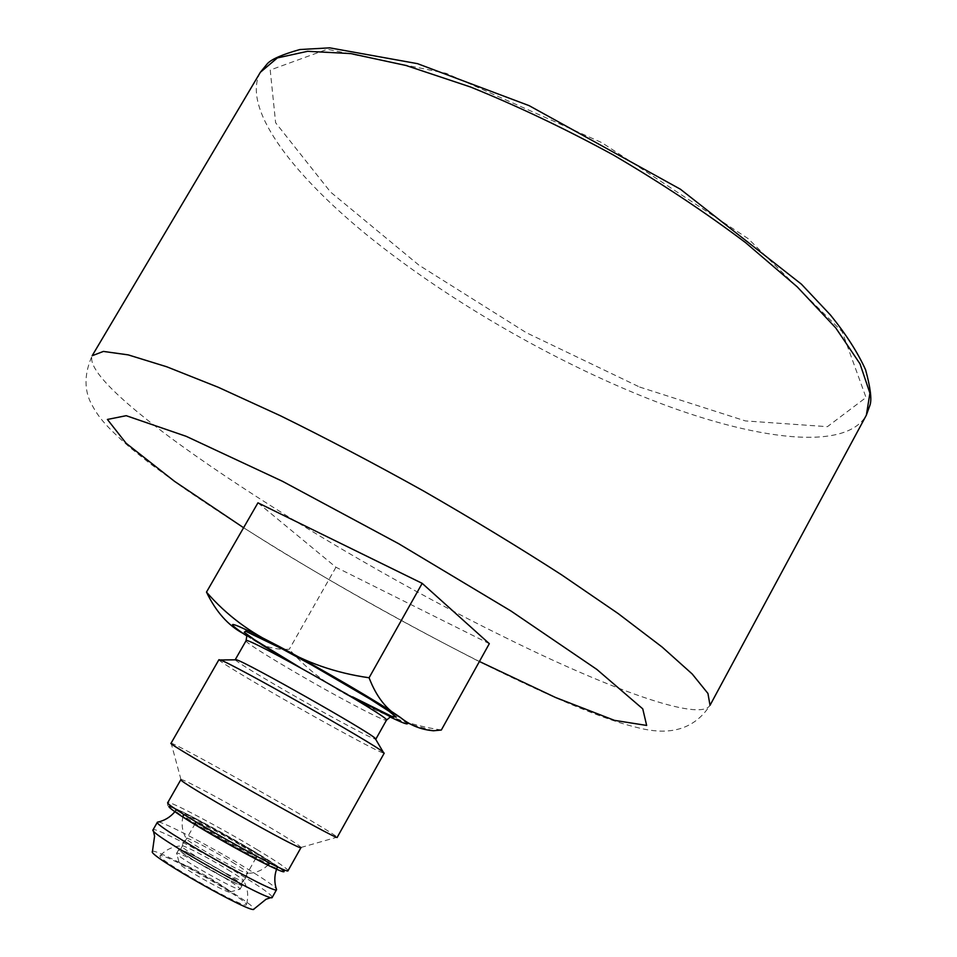 <?xml version="1.0" encoding="UTF-8"?>
<svg xmlns="http://www.w3.org/2000/svg" width="957" height="957" viewBox="0 0 957 957"><rect width="100%" height="100%" fill="white"/><g stroke="black" fill="none" stroke-linecap="round" stroke-linejoin="round"><path stroke-width="0.72" stroke-dasharray="4.79 3.59" d="M246.99 636.022L275.341 653.631L357.188 700.034L390.025 716.949M235.338 659.828C236.535 662.555 294.062 696.397 336.302 719.341C359.246 731.818 372.357 738.433 375.623 739.187M218.914 659.708C216.677 660.629 286.478 701.565 337.618 729.497C366.471 745.276 381.999 753.171 384.188 753.207M171.04 743.266L171.171 743.23C173.396 742.74 242.994 781.02 292.447 809.789C319.77 825.676 334.687 834.803 337.187 837.16L337.223 837.291M180.897 779.596L180.969 779.536C182.129 778.149 233.341 805.77 269.384 827.123C289.193 838.858 299.744 845.629 301.012 847.459L301.012 847.543M250.961 849.972C268.104 860.319 276.824 866.264 277.123 867.808C278.272 872.796 170.956 812.086 175.837 810.495C175.813 807.983 220.086 831.322 250.961 849.972M158.36 821.979C164.628 822.338 212.633 847.639 245.985 868.011C263.259 878.538 273.355 885.428 276.274 888.694M153.383 830.82L153.048 829.839C153.682 826.429 205.779 853.357 241.774 875.488C261.811 887.797 271.979 895.07 272.278 897.295L271.274 897.51M152.426 851.551C152.953 848.153 197.68 870.93 228.364 890.046C245.399 900.645 253.952 906.973 253.988 909.018M224.68 888.598C239.094 897.57 246.332 902.929 246.392 904.664C246.703 910.322 155.046 858.465 160.07 855.821C160.549 852.962 198.589 872.329 224.68 888.598M228.089 869.817C238.484 876.205 243.712 879.95 243.772 881.062L243.772 881.062C243.903 884.555 178.588 847.603 181.651 845.916L181.651 845.904C181.77 844.026 209.176 858.166 228.089 869.817M232.372 862.221C242.647 868.513 247.899 872.21 248.126 873.31L248.126 873.334C248.509 876.744 182.907 839.624 186.029 838.212L186.041 838.188C186.388 836.574 213.567 850.713 232.372 862.221M247.373 848.369C261.835 857.101 269.228 862.137 269.539 863.465C270.723 867.843 179.091 816.01 183.457 814.766C183.565 812.708 221.163 832.53 247.373 848.369M241.331 845.677C251.547 851.85 256.727 855.379 256.895 856.288C257.481 859.23 193.29 822.912 196.125 821.907C196.065 820.388 222.742 834.432 241.331 845.677M225.637 873.478C235.805 879.758 240.913 883.455 240.973 884.555C241.2 888.168 176.889 851.778 180.095 850.115C180.239 848.225 207.119 862.042 225.637 873.478M226.259 873.741C236.858 880.273 242.181 884.124 242.229 885.273C242.48 889.041 175.466 851.12 178.827 849.397C178.983 847.435 206.963 861.826 226.259 873.741M224.117 877.533C234.704 884.089 240.016 887.964 240.063 889.137L240.051 889.149C240.183 892.953 173.301 855.115 176.626 853.261L176.638 853.261C176.818 851.228 204.834 865.595 224.117 877.533M217.418 882.629C225.912 887.917 230.135 891.039 230.087 891.996C229.967 895.07 176.758 864.961 179.33 863.274C179.39 861.503 201.939 872.987 217.418 882.629M441.333 730.024C410.254 725.298 382.202 715.298 357.188 700.034C330.715 687.569 308.082 670.654 289.289 649.277C276.31 649.959 264.622 647.004 254.215 640.412L243.138 633.462M257.947 502.832L335.955 567.238L489.314 643.666M335.955 567.238L289.289 649.277M300.175 667.603L352.547 696.863M246.045 640.771C243.568 642.279 302.747 677.7 346.542 701.134C371.101 714.293 384.403 720.645 386.449 720.214M256.799 849.469C277.183 861.743 287.602 868.8 288.057 870.643L284.767 871.791C285.09 872.15 282.315 868.274 254.239 851.431L193.972 817.649C181.064 810.986 172.691 807.158 168.851 806.153C167.834 806.452 167.475 805.268 167.774 802.588C167.882 799.765 220.254 827.434 256.799 849.469M174.138 808.043C187.357 813.474 226.414 834.671 254.215 851.431L280.102 867.999M639.623 387.047L745.383 420.913L827.398 426.678L866.037 397.502L842.1 331.577L748.063 238.568L601.762 142.605L446.177 73.318L327.282 49.25L270.221 70.04L275.628 122.759L330.536 192.034L418.939 265.161L526.314 332.689L639.623 387.047M260.364 72.277C241.595 106.825 289.863 171.686 365.275 233.628C441.679 295.964 543.05 355.561 638.223 394.619C744.546 438.306 844.672 454.025 866.372 415.135M503.825 636.8C607.862 688.382 699.998 722.403 710.022 705.309C690.679 735.203 660.737 732.811 642.147 728.744C620.626 723.767 601.977 717.248 568.853 703.467C540.418 691.229 509.591 676.766 476.347 660.079C408.663 625.399 342.989 588.758 279.3 550.143C244.597 528.659 212.562 507.868 183.218 487.747L150.237 463.738L130.092 447.625C103.5 424.166 97.339 415.828 89.886 400.839C84.049 387.358 84.814 372.321 92.159 355.741C79.347 390.145 320.846 547.404 503.825 636.8M243.592 527.726C317.808 574.738 394.667 618.437 474.158 658.847L479.409 661.49M390.875 716.458L352.212 696.696C316.049 677.281 275.137 653.284 257.505 641.752L246.978 635.041M301.012 847.459L337.187 837.16M180.969 779.536L171.171 743.23M268.391 864.685C262.732 870.2 255.974 873.071 248.126 873.31L243.772 881.062C247.899 888.515 248.772 896.386 246.392 904.664M183.002 816.369C181.196 824.061 182.201 831.334 186.041 838.188L181.651 845.904C173.133 846.215 165.944 849.517 160.07 855.821M195.228 823.487L180.095 850.115M255.998 857.867L240.973 884.555M178.827 849.397L176.638 853.261L179.33 863.274M242.229 885.273L240.063 889.137M230.087 891.996L240.051 889.149M275.341 653.631L254.239 640.377M433.389 730.753L403.555 722.332L360.322 701.72"/><path stroke-width="1.44" d="M390.025 716.949C409.165 726.112 412.515 726.207 400.098 717.26C381.951 704.304 321.839 669.063 278.69 646.202C233.125 622.433 221.27 618.186 243.138 633.462L246.99 636.022M375.623 739.187L375.024 738.17C367.967 731.064 246.248 662.208 236.535 659.816L235.338 659.828M384.188 753.207L383.279 752.202C375.539 744.642 230.721 662.711 220.254 659.971L218.914 659.708L171.04 743.266C163.898 742.321 341.709 842.926 337.223 837.291L384.188 753.207M301.012 847.543C303.297 852.472 175.49 780.158 180.897 779.596L167.774 802.588C161.757 804.191 289.78 876.624 288.057 870.643L301.012 847.543M276.274 888.694L276.585 889.603C277.207 896.015 151.613 824.958 157.415 822.183L158.36 821.979M276.609 889.579L272.278 897.307C273.283 904.449 146.397 832.662 153.036 829.851L157.438 822.147M271.274 897.51L266.07 899.233L253.988 909.018C254.323 915.646 146.577 854.673 152.426 851.551L154.579 836.155L153.383 830.82M206.485 592.108C226.247 614.92 250.303 632.96 278.69 646.202C305.331 662.435 335.464 672.95 369.079 677.771C376.472 697.007 386.819 710.178 400.098 717.26C409.895 725.215 421.032 729.712 433.509 730.753L441.333 730.024L489.314 643.666L422.181 583.351L257.947 502.832L206.485 592.108C215.911 611.679 228.137 625.471 243.138 633.462M422.181 583.351L369.079 677.771M352.547 696.863L391.449 716.231L396.234 717.128L389.056 711.278L370.515 699.316L312.018 665.163L282.1 648.87L245.554 631.177L244.262 632.29L254.454 639.731L300.175 667.603M390.875 716.458L386.449 720.214C393.243 719.042 243.545 634.335 246.045 640.771L246.978 635.041M280.102 867.999C295.175 878.873 265.579 865.2 224.811 842.1C184.007 819.048 157.056 800.722 174.138 808.043M866.372 415.135L869.913 393.16L860.008 363.839L835.772 327.94L797.217 286.849L745.527 242.6C705.237 212.275 661.239 183.098 613.509 155.082C564.905 128.597 517.235 105.904 470.497 86.991L405.935 65.471L350.86 53.592L307.604 51.307L277.374 57.922L260.364 72.277L92.159 355.741L103.392 351.422L128.214 354.88L166.745 366.782L218.16 387.238L280.389 415.745C326.313 438.342 374.008 463.415 423.473 490.953C472.567 519.184 518.622 547.153 561.639 574.87L618.126 613.533L662.148 647.064L692.186 673.967L707.941 693.454L710.022 705.309L866.372 415.135L870.14 404.655C871.827 398.734 870.308 387.107 865.583 369.773C857.843 352.678 846.155 334.436 830.509 315.068L801.452 284.205L680.415 189.223L529.113 105.641L417.491 63.652L329.722 47.85L299.828 49.549C282.363 54.465 271.549 59.167 267.398 63.652L260.364 72.277M479.409 661.49L555.527 697.486L614.466 720.358L646.657 725.442L642.757 708.85L596.833 669.41L510.99 611.021L398.626 543.684L282.435 481.275L186.232 436.344L126.192 415.685L107.399 419.453L126.18 443.33L174.569 481.371L243.592 527.726M246.045 640.771L235.278 659.6M386.449 720.214L375.85 739.127M236.535 659.816L220.254 659.971M375.024 738.17L383.279 752.202M276.585 889.603L275.736 886.84C274.157 880.344 274.623 874.004 277.123 867.808M157.415 822.183L160.238 821.489C166.602 819.503 171.805 815.831 175.837 810.495M269.539 863.465L268.391 864.685M183.457 814.766L183.002 816.369M196.089 821.979L195.228 823.487M256.847 856.359L255.998 857.867"/></g></svg>
